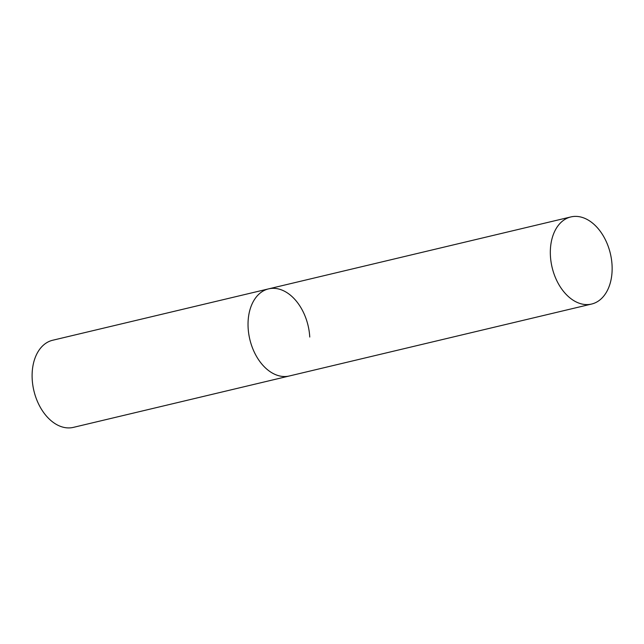 <?xml version="1.0" encoding="UTF-8"?>
<svg xmlns="http://www.w3.org/2000/svg" width="644" height="644" viewBox="0 0 644 644"><rect width="100%" height="100%" fill="white"/><g stroke="black" fill="none" stroke-linecap="round" stroke-linejoin="round"><path stroke-width="0.97" d="M591.595 304.048A44.774 29.938 76.6 0 0 611.462 259.323A44.774 29.938 76.6 0 0 578.779 216.626A44.774 29.938 76.6 0 0 570.866 216.931A44.774 29.938 76.6 0 0 551.006 261.657A44.774 29.938 76.6 0 0 583.681 304.354A44.774 29.938 76.6 0 0 591.595 304.048L73.384 427.375A44.774 29.938 -103.4 0 1 32.2 379.203A44.774 29.938 -103.4 0 1 52.647 340.257L268.572 288.874A44.774 29.938 76.6 0 0 248.713 333.6A44.774 29.938 76.6 0 0 281.388 376.289A44.774 29.938 76.6 0 0 289.301 375.983A44.774 29.938 -103.4 0 1 248.125 327.82A44.774 29.938 -103.4 0 1 268.572 288.874A44.774 29.938 -103.4 0 1 309.756 337.037M268.572 288.874L570.866 216.931"/></g></svg>
